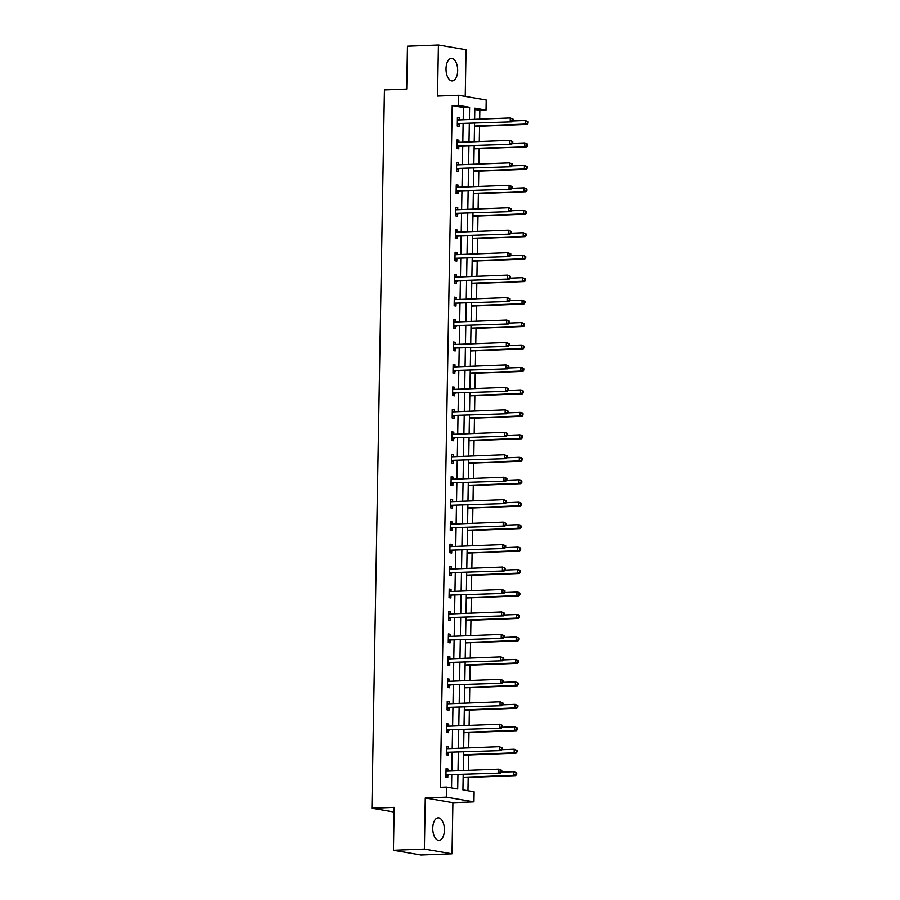 <?xml version="1.0" encoding="UTF-8"?>
<svg xmlns="http://www.w3.org/2000/svg" width="900" height="900" viewBox="0 0 900 900"><rect width="100%" height="100%" fill="white"/><g stroke="black" fill="none" stroke-linecap="round" stroke-linejoin="round"><path stroke-width="1.35" d="M444.409 830.126A11.272 5.816 87.8 0 0 438.154 817.852A11.272 5.816 87.8 0 0 432.765 828.135A11.272 5.816 87.8 0 0 439.02 840.398A11.272 5.816 87.8 0 0 444.409 830.126M457.673 70.672A11.272 5.816 87.8 0 0 451.406 58.41A11.272 5.816 87.8 0 0 446.017 68.681A11.272 5.816 87.8 0 0 452.284 80.944A11.272 5.816 87.8 0 0 457.673 70.672M463.196 774.518L462.926 789.896L474.12 791.809L473.951 801.889L446.321 797.164L446.49 787.084L457.695 788.996L457.942 774.72M452.902 802.699L425.272 797.974L424.384 849.071L393.435 850.275L421.065 855L452.014 853.808L452.902 802.699L473.951 801.889M465.233 96.424L466.043 49.725L438.412 45L437.524 96.097L458.572 95.288L486.202 100.013L486.022 110.093L474.817 108.169L474.626 119.317M479.678 119.126L479.835 110.329L486.022 110.093M467.955 790.751L468.191 777.454M468.315 770.332L468.585 754.999M468.709 747.877L468.979 732.544M469.103 725.423L469.361 710.089M469.485 702.967L469.755 687.634M469.879 680.512L470.149 665.179M470.272 658.058L470.543 642.724M470.666 635.602L470.936 620.269M471.06 613.136L471.33 597.814M471.454 590.681L471.713 575.359M471.836 568.226L472.106 552.904M472.23 545.771L472.5 530.449M472.624 523.316L472.894 507.994M473.017 500.861L473.287 485.539M473.411 478.406L473.681 463.084M473.805 455.951L474.064 440.629M474.199 433.496L474.457 418.174M474.581 411.041L474.851 395.719M474.975 388.586L475.245 373.264M475.369 366.131L475.639 350.809M475.762 343.676L476.032 328.354M476.156 321.221L476.426 305.899M476.55 298.766L476.809 283.444M476.933 276.311L477.202 260.989M477.326 253.856L477.596 238.523M477.72 231.401L477.99 216.067M478.114 208.946L478.384 193.612M478.507 186.491L478.777 171.157M478.901 164.036L479.16 148.703M479.284 141.581L479.554 126.248M424.384 849.071L452.014 853.808M393.435 850.275L394.189 807.379L371.902 808.234L384.435 89.955L406.721 89.089L407.475 46.193L438.412 45M371.902 808.234L394.099 812.036M479.835 110.329L474.795 109.474M463.196 119.767L463.41 107.516L452.205 105.604L440.303 787.32L446.49 787.084M451.53 787.95L451.755 774.956M451.822 770.962L452.149 752.501M452.216 748.508L452.543 730.046M452.61 726.053L452.936 707.591M453.004 703.597L453.319 685.136M453.397 681.143L453.713 662.681M453.78 658.688L454.106 640.226M454.174 636.232L454.5 617.771M454.567 613.778L454.894 595.316M454.961 591.322L455.287 572.861M455.355 568.868L455.67 550.406M455.749 546.413L456.064 527.951M456.131 523.957L456.457 505.496M456.525 501.502L456.851 483.041M456.919 479.048L457.245 460.586M457.312 456.593L457.639 438.131M457.706 434.137L458.021 415.676M458.1 411.683L458.415 393.221M458.494 389.228L458.809 370.766M458.876 366.772L459.202 348.311M459.27 344.317L459.596 325.856M459.664 321.863L459.99 303.401M460.058 299.407L460.384 280.935M460.451 276.952L460.766 258.48M460.845 254.498L461.16 236.025M461.228 232.042L461.554 213.57M461.621 209.588L461.947 191.115M462.015 187.132L462.341 168.66M462.409 164.678L462.735 146.205M462.803 142.222L463.118 123.75M459.259 119.914L459.293 117.788L457.425 117.472L457.279 126.101L459.146 126.427L459.18 124.099M458.865 142.369L458.899 140.243L457.031 139.928L456.885 148.556L458.752 148.882L458.798 146.554M458.471 164.824L458.505 162.697L456.649 162.382L456.491 171.011L458.359 171.338L458.404 169.009M458.077 187.279L458.123 185.153L456.255 184.838L456.098 193.466L457.965 193.792L458.01 191.464M457.684 209.734L457.729 207.607L455.861 207.292L455.704 215.921L457.571 216.248L457.616 213.919M457.301 232.189L457.335 230.062L455.468 229.748L455.321 238.376L457.189 238.703L457.223 236.374M456.907 254.644L456.941 252.518L455.074 252.203L454.928 260.831L456.795 261.157L456.829 258.829M456.514 277.099L456.548 274.972L454.68 274.657L454.534 283.298L456.401 283.613L456.435 281.284M456.12 299.554L456.154 297.428L454.286 297.113L454.14 305.752L456.007 306.067L456.053 303.739M455.726 322.009L455.771 319.882L453.904 319.567L453.746 328.207L455.614 328.522L455.659 326.194M455.332 344.464L455.377 342.338L453.51 342.022L453.353 350.662L455.22 350.978L455.265 348.649M454.95 366.919L454.984 364.793L453.116 364.478L452.97 373.118L454.826 373.433L454.871 371.104M454.556 389.374L454.59 387.248L452.723 386.933L452.576 395.572L454.444 395.887L454.478 393.559M454.162 411.829L454.196 409.702L452.329 409.387L452.183 418.027L454.05 418.343L454.084 416.014M453.769 434.284L453.803 432.157L451.935 431.843L451.789 440.483L453.656 440.798L453.701 438.469M453.375 456.75L453.42 454.613L451.553 454.298L451.395 462.938L453.262 463.252L453.308 460.924M452.981 479.205L453.026 477.067L451.159 476.752L451.001 485.392L452.869 485.707L452.914 483.379M452.599 501.66L452.632 499.534L450.765 499.207L450.608 507.848L452.475 508.162L452.52 505.834M452.205 524.115L452.239 521.989L450.371 521.663L450.225 530.303L452.093 530.618L452.126 528.289M451.811 546.57L451.845 544.444L449.978 544.118L449.831 552.757L451.699 553.072L451.733 550.744M451.418 569.025L451.451 566.899L449.584 566.572L449.438 575.212L451.305 575.528L451.35 573.199M451.024 591.48L451.058 589.354L449.201 589.028L449.044 597.668L450.911 597.982L450.956 595.654M450.63 613.935L450.675 611.809L448.808 611.482L448.65 620.123L450.517 620.438L450.562 618.109M450.236 636.39L450.281 634.264L448.414 633.938L448.256 642.577L450.124 642.893L450.169 640.564M449.854 658.845L449.887 656.719L448.02 656.393L447.874 665.033L449.741 665.347L449.775 663.019M449.46 681.3L449.494 679.174L447.626 678.847L447.48 687.488L449.348 687.803L449.381 685.474M449.066 703.755L449.1 701.629L447.233 701.303L447.086 709.942L448.954 710.258L448.988 707.929M448.673 726.21L448.706 724.084L446.839 723.758L446.692 732.398L448.56 732.712L448.605 730.384M448.279 748.665L448.324 746.539L446.456 746.212L446.299 754.852L448.166 755.179L448.211 752.839M447.885 771.12L447.93 768.994L446.062 768.668L445.905 777.308L447.772 777.634L447.817 775.294M425.272 797.974L446.321 797.164M452.205 105.604L458.392 105.367L458.572 95.288M474.559 123.311L474.233 141.773M474.165 145.766L473.839 164.227M473.771 168.221L473.456 186.683M473.377 190.676L473.062 209.138M472.995 213.131L472.669 231.593M472.601 235.586L472.275 254.047M472.207 258.041L471.881 276.502M471.814 280.496L471.488 298.957M471.42 302.951L471.105 321.412M471.026 325.406L470.711 343.879M470.644 347.861L470.317 366.334M470.25 370.316L469.924 388.789M469.856 392.771L469.53 411.244M469.463 415.226L469.136 433.699M469.069 437.681L468.754 456.154M468.675 460.136L468.36 478.609M468.281 482.591L467.966 501.064M467.899 505.046L467.572 523.519M467.505 527.501L467.179 545.974M467.111 549.956L466.785 568.429M466.718 572.423L466.391 590.884M466.324 594.877L466.009 613.339M465.93 617.332L465.615 635.794M465.548 639.788L465.221 658.249M465.154 662.242L464.827 680.704M464.76 684.697L464.434 703.159M464.366 707.153L464.04 725.614M463.973 729.607L463.657 748.069M463.579 752.062L463.264 770.524M469.384 119.52L469.598 107.28L458.392 105.367M458.01 770.726L458.336 752.265M458.404 748.271L458.73 729.81M458.798 725.816L459.124 707.355M459.191 703.361L459.517 684.9M459.585 680.906L459.9 662.445M459.979 658.451L460.294 639.99M460.361 635.996L460.688 617.535M460.755 613.541L461.081 595.08M461.149 591.086L461.475 572.625M461.543 568.631L461.869 550.17M461.936 546.176L462.251 527.715M462.33 523.721L462.645 505.249M462.713 501.266L463.039 482.794M463.106 478.811L463.433 460.339M463.5 456.356L463.826 437.884M463.894 433.901L464.22 415.429M464.287 411.446L464.603 392.974M464.681 388.991L464.996 370.519M465.075 366.536L465.39 348.064M465.457 344.081L465.784 325.609M465.851 321.626L466.178 303.154M466.245 299.16L466.571 280.699M466.639 276.705L466.965 258.244M467.032 254.25L467.348 235.789M467.426 231.795L467.741 213.334M467.809 209.34L468.135 190.879M468.202 186.885L468.529 168.424M468.596 164.43L468.923 145.969M468.99 141.975L469.316 123.514M463.41 107.516L469.598 107.28M457.425 117.855L459.293 117.788M457.031 140.31L458.899 140.243M456.637 162.776L458.505 162.697M456.244 185.231L458.123 185.153M455.85 207.686L457.729 207.607M455.456 230.141L457.335 230.062M455.074 252.596L456.941 252.518M454.68 275.051L456.548 274.972M454.286 297.506L456.154 297.428M453.892 319.961L455.771 319.882M453.499 342.416L455.377 342.338M453.105 364.871L454.984 364.793M452.711 387.326L454.59 387.248M452.329 409.781L454.196 409.702M451.935 432.236L453.803 432.157M451.541 454.691L453.42 454.613M451.147 477.146L453.026 477.067M450.754 499.601L452.632 499.534M450.36 522.056L452.239 521.989M449.978 544.511L451.845 544.444M449.584 566.966L451.451 566.899M449.19 589.421L451.058 589.354M448.796 611.876L450.675 611.809M448.402 634.331L450.281 634.264M448.009 656.786L449.887 656.719M447.626 679.241L449.494 679.174M447.233 701.696L449.1 701.629M446.839 724.151L448.706 724.084M446.445 746.606L448.324 746.539M446.051 769.061L447.93 768.994M457.965 123.559L512.066 121.86L457.965 123.559A1.451 1.226 -80.3 0 0 457.504 123.683L457.312 123.772M512.392 120.499L510.199 121.545L510.266 117.945L513.158 119.183L512.415 119.059L512.392 120.499L513.135 120.623L513.158 119.183M457.391 119.801L457.571 119.88A1.451 1.226 -80.3 0 0 458.021 119.959L510.266 117.945L512.415 119.059M459.832 123.885A1.451 1.226 -80.3 0 0 459.371 123.998L457.29 125.044M457.391 119.317L458.82 119.936M512.066 121.86L513.135 120.623M474.502 126.484A1.451 1.226 99.7 0 1 474.761 126.439L527.006 124.414L525.139 124.099L525.195 120.499L512.831 120.971M474.514 126.056L525.139 124.099L528.075 123.176L528.097 121.736L527.355 121.612L527.321 123.052M527.355 121.612L525.195 120.499L528.097 121.736M528.075 123.176L527.006 124.414M457.571 146.014L511.673 144.315L457.571 146.014A1.451 1.226 -80.3 0 0 457.11 146.138L456.93 146.227M511.999 142.954L509.805 144L509.873 140.4L512.775 141.638L512.021 141.514L511.999 142.954L512.741 143.078L512.775 141.638M456.998 142.256L457.178 142.335A1.451 1.226 -80.3 0 0 457.639 142.414L509.873 140.4L512.021 141.514M459.439 146.34A1.451 1.226 -80.3 0 0 458.978 146.453L456.907 147.499M456.998 141.773L458.426 142.391M511.673 144.315L512.741 143.078M457.178 168.469L511.29 166.77L457.178 168.469A1.451 1.226 -80.3 0 0 456.716 168.593L456.536 168.683M511.605 165.409L509.423 166.455L509.479 162.855L512.381 164.093L511.627 163.969L511.605 165.409L512.359 165.532L512.381 164.093M456.604 164.711L456.784 164.79A1.451 1.226 -80.3 0 0 457.245 164.869L509.479 162.855L511.627 163.969M459.045 168.795A1.451 1.226 -80.3 0 0 458.584 168.907L456.514 169.954M456.615 164.227L458.044 164.846M511.29 166.77L512.359 165.532M474.109 148.939A1.451 1.226 99.7 0 1 474.379 148.894L526.613 146.869L524.745 146.554L524.812 142.954L512.438 143.426M474.12 148.511L524.745 146.554L527.681 145.631L527.704 144.191L526.961 144.067L526.939 145.507M526.961 144.067L524.812 142.954L527.704 144.191M527.681 145.631L526.613 146.869M473.715 171.394A1.451 1.226 99.7 0 1 473.985 171.349L526.219 169.324L524.351 169.009L524.419 165.409L512.044 165.881M473.726 170.966L524.351 169.009L527.288 168.086L527.31 166.646L526.567 166.523L526.545 167.963M526.567 166.523L524.419 165.409L527.31 166.646M527.288 168.086L526.219 169.324M456.784 190.924L510.896 189.225L456.784 190.924A1.451 1.226 -80.3 0 0 456.322 191.047L456.142 191.138M511.211 187.864L509.029 188.91L509.085 185.31L511.988 186.547L511.245 186.424L511.211 187.864L511.965 187.987L511.988 186.547M456.21 187.166L456.39 187.245A1.451 1.226 -80.3 0 0 456.851 187.324L509.085 185.31L511.245 186.424M458.651 191.25A1.451 1.226 -80.3 0 0 458.19 191.374L456.12 192.409M456.221 186.683L457.65 187.301M510.896 189.225L511.965 187.987M456.401 213.379L510.502 211.68L456.401 213.379A1.451 1.226 -80.3 0 0 455.929 213.502L455.749 213.593M510.817 210.319L508.635 211.365L508.702 207.765L511.594 209.002L510.851 208.879L510.817 210.319L511.571 210.442L511.594 209.002M455.816 209.621L455.996 209.7A1.451 1.226 -80.3 0 0 456.457 209.779L508.702 207.765L510.851 208.879M458.257 213.705A1.451 1.226 -80.3 0 0 457.796 213.829L455.726 214.864M455.827 209.138L457.256 209.756M510.502 211.68L511.571 210.442M456.007 235.834L510.109 234.135L456.007 235.834A1.451 1.226 -80.3 0 0 455.535 235.958L455.355 236.047M510.435 232.774L508.241 233.82L508.309 230.22L511.2 231.458L510.457 231.334L510.435 232.774L511.178 232.898L511.2 231.458M455.423 232.076L455.603 232.155A1.451 1.226 -80.3 0 0 456.064 232.234L508.309 230.22L510.457 231.334M457.875 236.16A1.451 1.226 -80.3 0 0 457.402 236.284L455.332 237.319M455.434 231.593L456.863 232.211M510.109 234.135L511.178 232.898M473.321 193.849A1.451 1.226 99.7 0 1 473.591 193.804L525.825 191.779L523.957 191.464L524.025 187.864L511.65 188.347M473.332 193.421L523.957 191.464L526.894 190.541L526.916 189.101L526.174 188.977L526.151 190.417M526.174 188.977L524.025 187.864L526.916 189.101M526.894 190.541L525.825 191.779M472.939 216.304A1.451 1.226 99.7 0 1 473.197 216.259L525.431 214.234L523.575 213.919L523.631 210.319L511.267 210.803M472.939 215.876L523.575 213.919L526.5 212.996L526.534 211.556L525.78 211.433L525.757 212.873M525.78 211.433L523.631 210.319L526.534 211.556M526.5 212.996L525.431 214.234M472.545 238.759A1.451 1.226 99.7 0 1 472.804 238.714L525.049 236.689L523.181 236.374L523.238 232.774L510.874 233.257M472.545 238.331L523.181 236.374L526.118 235.451L526.14 234.011L525.386 233.888L525.364 235.328M525.386 233.888L523.238 232.774L526.14 234.011M526.118 235.451L525.049 236.689M472.151 261.214A1.451 1.226 99.7 0 1 472.41 261.169L524.655 259.144L522.788 258.829L522.844 255.229L510.48 255.713M472.162 260.786L522.788 258.829L525.724 257.906L525.746 256.466L525.004 256.343L524.97 257.782M525.004 256.343L522.844 255.229L525.746 256.466M525.724 257.906L524.655 259.144M471.757 283.669A1.451 1.226 99.7 0 1 472.027 283.624L524.261 281.599L522.394 281.284L522.461 277.684L510.086 278.168M471.769 283.241L522.394 281.284L525.33 280.361L525.352 278.921L524.61 278.798L524.587 280.238M524.61 278.798L522.461 277.684L525.352 278.921M525.33 280.361L524.261 281.599M471.364 306.124A1.451 1.226 99.7 0 1 471.634 306.079L523.868 304.054L522 303.739L522.067 300.139L509.692 300.623M471.375 305.696L522 303.739L524.936 302.816L524.959 301.376L524.216 301.252L524.194 302.692M524.216 301.252L522.067 300.139L524.959 301.376M524.936 302.816L523.868 304.054M470.97 328.579A1.451 1.226 99.7 0 1 471.24 328.534L523.474 326.509L521.606 326.194L521.674 322.594L509.299 323.077M470.981 328.151L521.606 326.194L524.543 325.271L524.565 323.831L523.822 323.707L523.8 325.147M523.822 323.707L521.674 322.594L524.565 323.831M524.543 325.271L523.474 326.509M470.588 351.034A1.451 1.226 99.7 0 1 470.846 350.989L523.08 348.964L521.212 348.649L521.28 345.049L508.916 345.532M470.588 350.606L521.212 348.649L524.149 347.726L524.183 346.286L523.429 346.162L523.406 347.603M523.429 346.162L521.28 345.049L524.183 346.286M524.149 347.726L523.08 348.964M470.194 373.489A1.451 1.226 99.7 0 1 470.452 373.444L522.697 371.419L520.83 371.104L520.886 367.504L508.522 367.988M470.194 373.061L520.83 371.104L523.766 370.181L523.789 368.752L523.035 368.618L523.012 370.058M523.035 368.618L520.886 367.504L522.754 367.83L523.789 368.752M523.766 370.181L522.697 371.419M469.8 395.944A1.451 1.226 99.7 0 1 470.059 395.899L522.304 393.885L520.436 393.559L520.493 389.959L508.129 390.442M469.811 395.516L520.436 393.559L523.373 392.647L523.395 391.207L522.653 391.072L522.619 392.512M522.653 391.072L520.493 389.959L522.36 390.285L523.395 391.207M523.373 392.647L522.304 393.885M469.406 418.399A1.451 1.226 99.7 0 1 469.676 418.354L521.91 416.34L520.043 416.014L520.11 412.414L507.735 412.897M469.418 417.971L520.043 416.014L522.979 415.103L523.001 413.662L522.259 413.527L522.225 414.968M522.259 413.527L520.11 412.414L521.977 412.74L523.001 413.662M522.979 415.103L521.91 416.34M469.012 440.854A1.451 1.226 99.7 0 1 469.282 440.809L521.516 438.795L519.649 438.469L519.716 434.869L507.341 435.353M469.024 440.426L519.649 438.469L522.585 437.558L522.608 436.118L521.865 435.983L521.842 437.423M521.865 435.983L519.716 434.869L521.584 435.195L522.608 436.118M522.585 437.558L521.516 438.795M468.619 463.309A1.451 1.226 99.7 0 1 468.889 463.264L521.123 461.25L519.255 460.924L519.322 457.324L506.947 457.808M468.63 462.881L519.255 460.924L522.191 460.012L522.214 458.572L521.471 458.438L521.449 459.877M521.471 458.438L519.322 457.324L521.19 457.65L522.214 458.572M522.191 460.012L521.123 461.25M468.236 485.764A1.451 1.226 99.7 0 1 468.495 485.719L520.729 483.705L518.861 483.379L518.929 479.779L506.565 480.262M468.236 485.336L518.861 483.379L521.798 482.468L521.831 481.027L521.077 480.892L521.055 482.332M521.077 480.892L518.929 479.779L520.796 480.105L521.831 481.027M521.798 482.468L520.729 483.705M467.843 508.219A1.451 1.226 99.7 0 1 468.101 508.174L520.346 506.16L518.479 505.834L518.535 502.234L506.171 502.718M467.843 507.791L518.479 505.834L521.404 504.923L521.438 503.483L520.684 503.348L520.661 504.787M520.684 503.348L518.535 502.234L520.403 502.56L521.438 503.483M521.404 504.923L520.346 506.16M467.449 530.674A1.451 1.226 99.7 0 1 467.707 530.629L519.952 528.615L518.085 528.289L518.141 524.689L505.777 525.173M467.46 530.246L518.085 528.289L521.021 527.377L521.044 525.938L520.301 525.803L520.267 527.243M520.301 525.803L518.141 524.689L520.009 525.015L521.044 525.938M521.021 527.377L519.952 528.615M467.055 553.129A1.451 1.226 99.7 0 1 467.314 553.084L519.559 551.07L517.691 550.744L517.759 547.144L505.384 547.627M467.066 552.701L517.691 550.744L520.627 549.832L520.65 548.392L519.908 548.257L519.874 549.697M519.908 548.257L517.759 547.144L519.615 547.47L520.65 548.392M520.627 549.832L519.559 551.07M466.661 575.584A1.451 1.226 99.7 0 1 466.931 575.539L519.165 573.525L517.298 573.199L517.365 569.599L504.99 570.082M466.673 575.156L517.298 573.199L520.234 572.288L520.256 570.847L519.514 570.712L519.491 572.153M519.514 570.712L517.365 569.599L519.233 569.925L520.256 570.847M520.234 572.288L519.165 573.525M466.267 598.039A1.451 1.226 99.7 0 1 466.537 597.994L518.771 595.98L516.904 595.654L516.971 592.065L504.596 592.538M466.279 597.611L516.904 595.654L519.84 594.742L519.863 593.303L519.12 593.168L519.097 594.607M519.12 593.168L516.971 592.065L518.839 592.38L519.863 593.303M519.84 594.742L518.771 595.98M455.614 258.289L509.715 256.59L455.614 258.289A1.451 1.226 -80.3 0 0 455.152 258.412L454.961 258.502M510.041 255.229L507.848 256.275L507.915 252.675L510.806 253.912L510.064 253.789L510.041 255.229L510.784 255.352L510.806 253.912M455.04 254.531L455.22 254.61A1.451 1.226 -80.3 0 0 455.67 254.689L507.915 252.675L510.064 253.789M457.481 258.615A1.451 1.226 -80.3 0 0 457.02 258.739L454.939 259.774M455.04 254.047L456.469 254.666M509.715 256.59L510.784 255.352M455.22 280.744L509.321 279.045L455.22 280.744A1.451 1.226 -80.3 0 0 454.759 280.868L454.579 280.957M509.647 277.684L507.454 278.73L507.521 275.13L510.424 276.368L509.67 276.244L509.647 277.684L510.39 277.808L510.424 276.368M454.646 276.986L454.826 277.065A1.451 1.226 -80.3 0 0 455.287 277.155L507.521 275.13L509.67 276.244M457.088 281.07A1.451 1.226 -80.3 0 0 456.626 281.194L454.556 282.229M454.646 276.502L456.075 277.121M509.321 279.045L510.39 277.808M454.826 303.199L508.939 301.5L454.826 303.199A1.451 1.226 -80.3 0 0 454.365 303.322L454.185 303.412M509.254 300.139L507.071 301.185L507.127 297.585L510.03 298.822L509.276 298.699L509.254 300.139L509.996 300.262L510.03 298.822M454.252 299.441L454.433 299.52A1.451 1.226 -80.3 0 0 454.894 299.61L507.127 297.585L509.276 298.699M456.694 303.525A1.451 1.226 -80.3 0 0 456.233 303.649L454.162 304.684M454.264 298.957L455.692 299.576M508.939 301.5L509.996 300.262M454.433 325.654L508.545 323.955L454.433 325.654A1.451 1.226 -80.3 0 0 453.971 325.777L453.791 325.868M508.86 322.594L506.678 323.64L506.734 320.04L509.636 321.277L508.882 321.154L508.86 322.594L509.614 322.718L509.636 321.277M453.859 321.896L454.039 321.975A1.451 1.226 -80.3 0 0 454.5 322.065L506.734 320.04L508.882 321.154M456.3 325.98A1.451 1.226 -80.3 0 0 455.839 326.104L453.769 327.139M453.87 321.412L455.299 322.031M508.545 323.955L509.614 322.718M454.039 348.109L508.151 346.41L454.039 348.109A1.451 1.226 -80.3 0 0 453.577 348.233L453.397 348.322M508.466 345.049L506.284 346.095L506.34 342.495L509.243 343.733L508.5 343.609L508.466 345.049L509.22 345.173L509.243 343.733M453.465 344.351L453.645 344.43A1.451 1.226 -80.3 0 0 454.106 344.52L506.34 342.495L508.5 343.609M455.906 348.435A1.451 1.226 -80.3 0 0 455.445 348.559L453.375 349.594M453.476 343.868L454.905 344.486M508.151 346.41L509.22 345.173M453.656 370.575L507.757 368.865L453.656 370.575A1.451 1.226 -80.3 0 0 453.184 370.688L453.004 370.789M508.084 367.504L505.89 368.55L505.957 364.95L508.849 366.188L508.106 366.064L508.084 367.504L508.826 367.627L508.849 366.188M453.071 366.806L453.251 366.885A1.451 1.226 -80.3 0 0 453.713 366.975L505.957 364.95L508.106 366.064M455.524 370.89A1.451 1.226 -80.3 0 0 455.051 371.014L452.981 372.049M453.082 366.322L454.511 366.941M507.757 368.865L508.826 367.627M453.262 393.03L507.364 391.32L453.262 393.03A1.451 1.226 -80.3 0 0 452.801 393.142L452.61 393.244M507.69 389.959L505.496 391.005L505.564 387.405L508.455 388.642L507.713 388.519L507.69 389.959L508.433 390.082L508.455 388.642M452.678 389.261L452.858 389.34A1.451 1.226 -80.3 0 0 453.319 389.43L505.564 387.405L507.713 388.519M455.13 393.345A1.451 1.226 -80.3 0 0 454.669 393.469L452.588 394.504M452.689 388.777L454.118 389.396M507.364 391.32L508.433 390.082M452.869 415.485L506.97 413.775L452.869 415.485A1.451 1.226 -80.3 0 0 452.407 415.598L452.216 415.699M507.296 412.414L505.103 413.46L505.17 409.86L508.061 411.098L507.319 410.974L507.296 412.414L508.039 412.537L508.061 411.098M452.295 411.716L452.475 411.795A1.451 1.226 -80.3 0 0 452.936 411.885L505.17 409.86L507.319 410.974M454.736 415.8A1.451 1.226 -80.3 0 0 454.275 415.924L452.194 416.959M452.295 411.233L453.724 411.851M506.97 413.775L508.039 412.537M452.475 437.94L506.576 436.23L452.475 437.94A1.451 1.226 -80.3 0 0 452.014 438.053L451.834 438.154M506.902 434.869L504.72 435.915L504.776 432.315L507.679 433.553L506.925 433.429L506.902 434.869L507.645 434.993L507.679 433.553M451.901 434.171L452.081 434.25A1.451 1.226 -80.3 0 0 452.543 434.34L504.776 432.315L506.925 433.429M454.343 438.255A1.451 1.226 -80.3 0 0 453.881 438.379L451.811 439.414M451.912 433.688L453.33 434.306M506.576 436.23L507.645 434.993M452.081 460.395L506.194 458.685L452.081 460.395A1.451 1.226 -80.3 0 0 451.62 460.507L451.44 460.609M506.509 457.324L504.326 458.37L504.382 454.77L507.285 456.007L506.531 455.884L506.509 457.324L507.262 457.447L507.285 456.007M451.507 456.626L451.688 456.705A1.451 1.226 -80.3 0 0 452.149 456.795L504.382 454.77L506.531 455.884M453.949 460.71A1.451 1.226 -80.3 0 0 453.488 460.834L451.418 461.869M451.519 456.142L452.947 456.761M506.194 458.685L507.262 457.447M451.688 482.85L505.8 481.14L451.688 482.85A1.451 1.226 -80.3 0 0 451.226 482.963L451.046 483.064M506.115 479.779L503.933 480.825L503.989 477.225L506.891 478.463L506.149 478.339L506.115 479.779L506.869 479.902L506.891 478.463M451.114 479.081L451.294 479.16A1.451 1.226 -80.3 0 0 451.755 479.25L503.989 477.225L506.149 478.339M453.555 483.165A1.451 1.226 -80.3 0 0 453.094 483.289L451.024 484.324M451.125 478.598L452.554 479.216M505.8 481.14L506.869 479.902M451.305 505.305L505.406 503.595L451.305 505.305A1.451 1.226 -80.3 0 0 450.832 505.429L450.652 505.519M505.733 502.234L503.539 503.28L503.606 499.68L506.498 500.918L505.755 500.794L505.733 502.234L506.475 502.358L506.498 500.918M450.72 501.536L450.9 501.615A1.451 1.226 -80.3 0 0 451.361 501.705L503.606 499.68L505.755 500.794M453.173 505.62A1.451 1.226 -80.3 0 0 452.7 505.744L450.63 506.779M450.731 501.053L452.16 501.671M505.406 503.595L506.475 502.358M450.911 527.76L505.012 526.05L450.911 527.76A1.451 1.226 -80.3 0 0 450.45 527.884L450.259 527.974M505.339 524.689L503.145 525.735L503.213 522.135L506.104 523.373L505.361 523.249L505.339 524.689L506.081 524.812L506.104 523.373M450.326 523.991L450.506 524.07A1.451 1.226 -80.3 0 0 450.968 524.16L503.213 522.135L505.361 523.249M452.779 528.075A1.451 1.226 -80.3 0 0 452.306 528.199L450.236 529.245M450.338 523.507L451.766 524.126M505.012 526.05L506.081 524.812M450.517 550.215L504.619 548.505L450.517 550.215A1.451 1.226 -80.3 0 0 450.056 550.339L449.865 550.429M504.945 547.144L502.751 548.19L502.819 544.59L505.71 545.839L504.968 545.704L504.945 547.144L505.688 547.267L505.71 545.839M449.944 546.446L450.124 546.525A1.451 1.226 -80.3 0 0 450.585 546.615L502.819 544.59L504.968 545.704M452.385 550.53A1.451 1.226 -80.3 0 0 451.924 550.654L449.843 551.7M449.944 545.962L451.373 546.581M504.619 548.505L505.688 547.267M450.124 572.67L504.225 570.971L450.124 572.67A1.451 1.226 -80.3 0 0 449.662 572.794L449.483 572.884M504.551 569.599L502.358 570.645L502.425 567.045L505.327 568.294L504.574 568.159L504.551 569.599L505.294 569.722L505.327 568.294M449.55 568.901L449.73 568.98A1.451 1.226 -80.3 0 0 450.191 569.07L502.425 567.045L504.574 568.159M451.991 572.985A1.451 1.226 -80.3 0 0 451.53 573.109L449.46 574.155M449.561 568.418L450.979 569.036M504.225 570.971L505.294 569.722M449.73 595.125L503.843 593.426L449.73 595.125A1.451 1.226 -80.3 0 0 449.269 595.249L449.089 595.339M504.157 592.054L501.975 593.1L502.031 589.5L504.934 590.749L504.18 590.614L504.157 592.054L504.911 592.189L504.934 590.749M449.156 591.356L449.336 591.435A1.451 1.226 -80.3 0 0 449.798 591.525L502.031 589.5L504.18 590.614M451.598 595.44A1.451 1.226 -80.3 0 0 451.136 595.564L449.066 596.61M449.168 590.873L450.596 591.491M503.843 593.426L504.911 592.189M449.336 617.58L503.449 615.881L449.336 617.58A1.451 1.226 -80.3 0 0 448.875 617.704L448.695 617.794M503.764 614.509L501.581 615.555L501.637 611.955L504.54 613.204L503.798 613.069L503.764 614.509L504.517 614.644L504.54 613.204M448.762 613.811L448.942 613.89A1.451 1.226 -80.3 0 0 449.404 613.98L501.637 611.955L503.798 613.069M451.204 617.895A1.451 1.226 -80.3 0 0 450.743 618.019L448.673 619.065M448.774 613.327L450.202 613.946M503.449 615.881L504.517 614.644M448.954 640.035L503.055 638.336L448.954 640.035A1.451 1.226 -80.3 0 0 448.481 640.159L448.301 640.249M503.37 636.964L501.188 638.01L501.255 634.41L504.146 635.659L503.404 635.524L503.37 636.964L504.124 637.099L504.146 635.659M448.369 636.266L448.549 636.345A1.451 1.226 -80.3 0 0 449.01 636.435L501.255 634.41L503.404 635.524M450.821 640.35A1.451 1.226 -80.3 0 0 450.349 640.474L448.279 641.52M448.38 635.783L449.809 636.401M503.055 638.336L504.124 637.099M448.56 662.49L502.661 660.791L448.56 662.49A1.451 1.226 -80.3 0 0 448.088 662.614L447.907 662.704M502.988 659.419L500.794 660.465L500.861 656.865L503.752 658.114L503.01 657.979L502.988 659.419L503.73 659.554L503.752 658.114M447.975 658.721L448.155 658.8A1.451 1.226 -80.3 0 0 448.616 658.89L500.861 656.865L503.01 657.979M450.428 662.805A1.451 1.226 -80.3 0 0 449.955 662.929L447.885 663.975M447.986 658.238L449.415 658.856M502.661 660.791L503.73 659.554M448.166 684.945L502.267 683.246L448.166 684.945A1.451 1.226 -80.3 0 0 447.705 685.069L447.514 685.159M502.594 681.874L500.4 682.92L500.468 679.32L503.359 680.569L502.616 680.434L502.594 681.874L503.336 682.009L503.359 680.569M447.593 681.176L447.772 681.255A1.451 1.226 -80.3 0 0 448.223 681.345L500.468 679.32L502.616 680.434M450.034 685.26A1.451 1.226 -80.3 0 0 449.572 685.384L447.491 686.43M447.593 680.692L449.021 681.311M502.267 683.246L503.336 682.009M465.885 620.494A1.451 1.226 99.7 0 1 466.144 620.449L518.377 618.435L516.51 618.109L516.577 614.52L504.214 614.992M465.885 620.077L516.51 618.109L519.446 617.197L519.48 615.758L518.726 615.623L518.704 617.062M518.726 615.623L516.577 614.52L518.445 614.835L519.48 615.758M519.446 617.197L518.377 618.435M465.491 642.949A1.451 1.226 99.7 0 1 465.75 642.904L517.995 640.89L516.127 640.564L516.184 636.975L503.82 637.447M465.491 642.533L516.127 640.564L519.053 639.653L519.086 638.212L518.332 638.089L518.31 639.518M518.332 638.089L516.184 636.975L519.086 638.212M519.053 639.653L517.995 640.89M465.098 665.404A1.451 1.226 99.7 0 1 465.356 665.37L517.601 663.345L515.734 663.019L515.79 659.43L503.426 659.903M465.098 664.988L515.734 663.019L518.67 662.107L518.692 660.668L517.939 660.544L517.916 661.972M517.939 660.544L515.79 659.43L518.692 660.668M518.67 662.107L517.601 663.345M464.704 687.859A1.451 1.226 99.7 0 1 464.963 687.825L517.207 685.8L515.34 685.474L515.396 681.885L503.032 682.357M464.715 687.442L515.34 685.474L518.276 684.562L518.299 683.123L517.556 682.999L517.523 684.439M517.556 682.999L515.396 681.885L518.299 683.123M518.276 684.562L517.207 685.8M447.772 707.4L501.874 705.701L447.772 707.4A1.451 1.226 -80.3 0 0 447.311 707.524L447.131 707.614M502.2 704.329L500.006 705.375L500.074 701.775L502.976 703.024L502.223 702.889L502.2 704.329L502.942 704.464L502.976 703.024M447.199 703.631L447.379 703.71A1.451 1.226 -80.3 0 0 447.84 703.8L500.074 701.775L502.223 702.889M449.64 707.715A1.451 1.226 -80.3 0 0 449.179 707.839L447.109 708.885M447.199 703.148L448.627 703.766M501.874 705.701L502.942 704.464M464.31 710.314A1.451 1.226 99.7 0 1 464.58 710.28L516.814 708.255L514.946 707.94L515.014 704.34L502.639 704.812M464.321 709.898L514.946 707.94L517.882 707.018L517.905 705.577L517.163 705.454L517.14 706.894M517.163 705.454L515.014 704.34L517.905 705.577M517.882 707.018L516.814 708.255M447.379 729.855L501.491 728.156L447.379 729.855A1.451 1.226 -80.3 0 0 446.918 729.979L446.738 730.069M501.806 726.784L499.624 727.83L499.68 724.23L502.582 725.479L501.829 725.344L501.806 726.784L502.549 726.919L502.582 725.479M446.805 726.097L446.985 726.165A1.451 1.226 -80.3 0 0 447.446 726.255L499.68 724.23L501.829 725.344M449.246 730.17A1.451 1.226 -80.3 0 0 448.785 730.294L446.715 731.34M446.816 725.602L448.245 726.221M501.491 728.156L502.549 726.919M463.916 732.769A1.451 1.226 99.7 0 1 464.186 732.735L516.42 730.71L514.553 730.395L514.62 726.795L502.245 727.268M463.928 732.352L514.553 730.395L517.489 729.472L517.511 728.033L516.769 727.909L516.746 729.349M516.769 727.909L514.62 726.795L517.511 728.033M517.489 729.472L516.42 730.71M446.985 752.31L501.098 750.611L446.985 752.31A1.451 1.226 -80.3 0 0 446.524 752.434L446.344 752.524M501.412 749.239L499.23 750.285L499.286 746.685L502.189 747.934L501.446 747.799L501.412 749.239L502.166 749.374L502.189 747.934M446.411 748.553L446.591 748.62A1.451 1.226 -80.3 0 0 447.053 748.71L499.286 746.685L501.446 747.799M448.853 752.625A1.451 1.226 -80.3 0 0 448.391 752.749L446.321 753.795M446.423 748.058L447.851 748.676M501.098 750.611L502.166 749.374M463.522 755.224A1.451 1.226 99.7 0 1 463.793 755.19L516.026 753.165L514.159 752.85L514.226 749.25L501.851 749.722M463.534 754.808L514.159 752.85L517.095 751.928L517.118 750.488L516.375 750.364L516.352 751.804M516.375 750.364L514.226 749.25L517.118 750.488M517.095 751.928L516.026 753.165M446.603 774.765L500.704 773.066L446.603 774.765A1.451 1.226 -80.3 0 0 446.13 774.889L445.95 774.979M501.019 771.694L498.836 772.74L498.904 769.14L501.795 770.389L501.053 770.254L501.019 771.694L501.772 771.829L501.795 770.389M446.017 771.008L446.197 771.075A1.451 1.226 -80.3 0 0 446.659 771.165L498.904 769.14L501.053 770.254M448.459 775.08A1.451 1.226 -80.3 0 0 447.998 775.204L445.928 776.25M446.029 770.512L447.457 771.131M500.704 773.066L501.772 771.829M463.14 777.679A1.451 1.226 99.7 0 1 463.399 777.645L515.632 775.62L513.776 775.305L513.832 771.705L501.469 772.178M463.14 777.262L513.776 775.305L516.701 774.383L516.735 772.942L515.981 772.819L515.959 774.259M515.981 772.819L513.832 771.705L516.735 772.942M516.701 774.383L515.632 775.62M457.504 123.683L459.371 123.998M457.11 146.138L458.978 146.453M456.716 168.593L458.584 168.907M456.322 191.047L458.19 191.374M455.929 213.502L457.796 213.829M455.535 235.958L457.402 236.284M455.152 258.412L457.02 258.739M454.759 280.868L456.626 281.194M454.365 303.322L456.233 303.649M453.971 325.777L455.839 326.104M453.577 348.233L455.445 348.559M453.184 370.688L455.051 371.014M452.801 393.142L454.669 393.469M452.407 415.598L454.275 415.924M452.014 438.053L453.881 438.379M451.62 460.507L453.488 460.834M451.226 482.963L453.094 483.289M450.832 505.429L452.7 505.744M450.45 527.884L452.306 528.199M450.056 550.339L451.924 550.654M449.662 572.794L451.53 573.109M449.269 595.249L451.136 595.564M448.875 617.704L450.743 618.019M448.481 640.159L450.349 640.474M448.088 662.614L449.955 662.929M447.705 685.069L449.572 685.384M447.311 707.524L449.179 707.839M446.918 729.979L448.785 730.294M446.524 752.434L448.391 752.749M446.13 774.889L447.998 775.204"/></g></svg>
